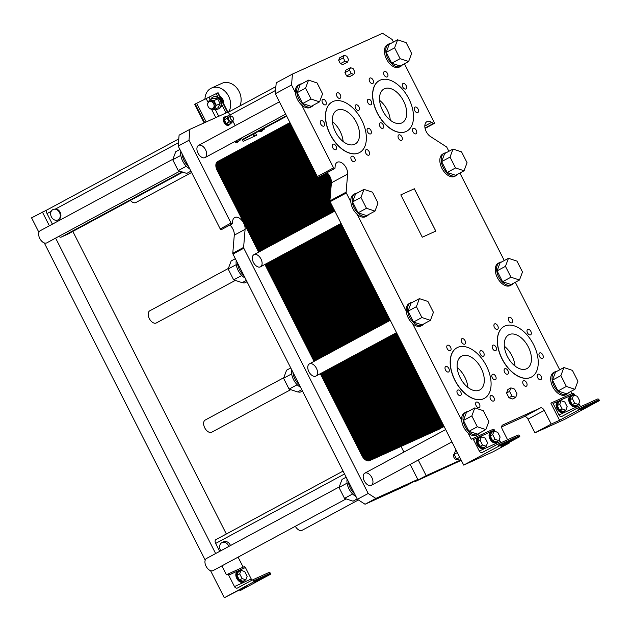 <?xml version="1.0" encoding="UTF-8"?>
<svg xmlns="http://www.w3.org/2000/svg" width="631" height="631" viewBox="0 0 631 631"><rect width="100%" height="100%" fill="white"/><g stroke="black" fill="none" stroke-linecap="round" stroke-linejoin="round"><path stroke-width="0.95" d="M219.691 551.36L215.668 543.425A3.376 2.019 -118.3 0 1 215.912 539.615A3.376 2.019 -118.3 0 1 215.983 539.584L343.075 471.089L215.912 539.615M223.508 541.903A5.758 4.606 65.6 0 1 223.737 541.784A5.758 4.606 65.6 0 1 230.473 545.547M53.091 209.492L55.733 208.9A5.758 4.606 65.6 0 1 60.702 213.743A5.758 4.606 65.6 0 1 58.47 219.698L57.839 219.982A5.758 4.606 -114.4 0 0 59.661 212.836A5.758 4.606 -114.4 0 0 53.091 209.492A5.758 4.606 -114.4 0 0 52.862 209.61A5.758 4.606 -114.4 0 0 51.245 211.259A5.758 4.606 -114.4 0 0 52.073 217.987A5.758 4.606 -114.4 0 0 57.839 219.982M52.405 224.155L47.041 213.586A3.376 2.019 -118.3 0 1 47.286 209.776A3.376 2.019 -118.3 0 1 47.357 209.737L178.786 138.915L47.286 209.776M291.538 84.996L275.305 93.743L276.204 82.827L292.437 74.079L291.538 84.996L295.395 92.607A12.659 7.58 -118.3 0 1 298.313 85.09L299.67 84.365A12.659 7.58 61.7 0 0 296.751 91.881A12.659 7.58 61.7 0 0 302.462 103.776A12.659 7.58 61.7 0 0 311.682 106.655A12.659 7.58 61.7 0 0 313.284 105.235M393.436 42.048L392.119 39.453L382.544 33.277L292.437 74.079M38.933 232.382L31.55 217.829L47.317 209.76M242.462 282.522A6.909 4.133 61.7 0 0 245.42 282.617L247.021 281.749M179.874 171.151L46.828 242.848A6.909 4.133 -118.3 0 1 39.911 238.731A6.909 4.133 -118.3 0 1 40.281 230.694L172.926 159.201M228.351 268.451L149.807 310.783A6.909 4.133 61.7 0 0 149.444 318.821A6.909 4.133 61.7 0 0 156.354 322.946L235.3 280.401M297.887 391.772A6.909 4.133 61.7 0 0 300.845 391.867L302.446 390.999M358.408 499.957L302.17 530.269A6.909 4.133 -118.3 0 1 295.324 526.293M346.151 498.9L213.104 570.598A6.909 4.133 -118.3 0 1 206.195 566.48A6.909 4.133 -118.3 0 1 206.558 558.443L339.21 486.951M361.689 120.079A28.774 17.226 61.7 0 0 332.316 101.867A28.774 17.226 61.7 0 0 330.802 135.365A28.774 17.226 61.7 0 0 359.623 152.521A28.774 17.226 61.7 0 0 361.689 120.079M359.552 152.56A28.774 17.226 -118.3 0 1 359.489 152.599A28.774 17.226 -118.3 0 1 330.668 135.444A28.774 17.226 -118.3 0 1 332.182 101.938A28.774 17.226 -118.3 0 1 332.253 101.906M356.444 122.453A19.182 11.484 -118.3 0 1 355.072 144.081A19.182 11.484 -118.3 0 1 335.858 132.644A19.182 11.484 -118.3 0 1 336.867 110.307A19.182 11.484 -118.3 0 1 356.444 122.453M533.566 344.581A28.774 17.226 61.7 0 0 504.201 326.369A28.774 17.226 61.7 0 0 502.686 359.875A28.774 17.226 61.7 0 0 531.499 377.03A28.774 17.226 61.7 0 0 533.566 344.581M531.428 377.07A28.774 17.226 -118.3 0 1 531.365 377.101A28.774 17.226 -118.3 0 1 502.552 359.946A28.774 17.226 -118.3 0 1 504.066 326.448A28.774 17.226 -118.3 0 1 504.13 326.408M528.328 346.955A19.182 11.484 -118.3 0 1 526.948 368.583A19.182 11.484 -118.3 0 1 507.742 357.146A19.182 11.484 -118.3 0 1 508.752 334.816A19.182 11.484 -118.3 0 1 528.328 346.955M408.833 98.728A28.774 17.226 61.7 0 0 379.468 80.516A28.774 17.226 61.7 0 0 377.953 114.014A28.774 17.226 61.7 0 0 406.766 131.177A28.774 17.226 61.7 0 0 408.833 98.728M406.703 131.209A28.774 17.226 -118.3 0 1 406.632 131.248A28.774 17.226 -118.3 0 1 377.819 114.093A28.774 17.226 -118.3 0 1 379.334 80.587A28.774 17.226 -118.3 0 1 379.405 80.555M403.595 101.102A19.182 11.484 -118.3 0 1 402.215 122.729A19.182 11.484 -118.3 0 1 383.009 111.293A19.182 11.484 -118.3 0 1 384.019 88.955A19.182 11.484 -118.3 0 1 403.595 101.102M486.414 365.933A28.774 17.226 61.7 0 0 457.049 347.72A28.774 17.226 61.7 0 0 455.535 381.227A28.774 17.226 61.7 0 0 484.348 398.382A28.774 17.226 61.7 0 0 486.414 365.933M484.285 398.413A28.774 17.226 -118.3 0 1 484.214 398.453A28.774 17.226 -118.3 0 1 455.401 381.298A28.774 17.226 -118.3 0 1 456.915 347.791A28.774 17.226 -118.3 0 1 456.978 347.76M481.177 368.307A19.182 11.484 -118.3 0 1 479.797 389.934A19.182 11.484 -118.3 0 1 460.591 378.497A19.182 11.484 -118.3 0 1 461.6 356.168A19.182 11.484 -118.3 0 1 481.177 368.307M327.032 172.705A8.826 5.285 -118.3 0 1 331.393 182.832L329.895 200.91A1.152 0.686 61.7 0 0 330.084 201.723L463.698 465.094L493.04 451.812L509.264 443.065L508.98 442.497M507.584 439.752L502.331 429.388A3.833 2.295 -118.3 0 1 502.607 425.057A3.833 2.295 -118.3 0 1 502.686 425.018L540.404 407.934A3.833 2.295 -118.3 0 1 544.237 410.402L551.178 424.087L534.946 432.827L564.288 419.544L599.45 400.59L599.016 399.738L578.059 409.227L578.493 410.087L559.563 420.285L551.178 424.087M501.708 426.856L524.18 416.681A3.833 2.295 -118.3 0 1 528.005 419.15L534.946 432.827M509.264 443.065L500.888 446.858L519.818 436.652L519.384 435.8A1.341 1.073 -114.4 0 0 517.83 435.114L496.983 444.555M463.698 465.094L498.869 446.141L519.818 436.652M506.63 443.025L501.669 445.439L506.63 443.025M448.862 151.298L446.898 147.425A1.152 0.686 61.7 0 0 446.346 146.786L430.492 136.556A8.826 5.285 -118.3 0 1 425.136 128.629A8.826 5.285 -118.3 0 1 426.895 121.688A8.826 5.285 -118.3 0 1 431.667 122.351L433.434 123.487A1.152 0.686 61.7 0 0 434.057 123.573A1.152 0.686 61.7 0 0 434.144 122.28L404.455 63.77M504.287 260.556L459.881 173.02M559.713 369.805L515.306 282.27M571.812 393.649L570.732 391.52M551.668 402.775L572.514 393.334A1.341 1.073 65.6 0 1 574.068 394.02L574.786 395.424M578.848 403.446L579.881 405.481A2.682 2.145 -114.4 0 0 580.812 406.593M576.616 408.494L597.462 399.052A1.341 1.073 65.6 0 1 599.016 399.738M275.305 93.743L317.322 176.57A1.152 0.686 61.7 0 0 318.497 177.303L334.73 168.556A1.152 0.686 61.7 0 0 334.998 168.067L335.164 166.048A8.826 5.285 -118.3 0 1 337.206 162.301A8.826 5.285 -118.3 0 1 344.203 164.912A8.826 5.285 -118.3 0 1 347.618 174.085L346.127 192.163A1.152 0.686 61.7 0 0 346.316 192.976L350.82 201.857A12.659 7.58 -118.3 0 1 353.739 194.34L355.095 193.614A12.659 7.58 61.7 0 0 352.177 201.131A12.659 7.58 61.7 0 0 357.887 213.026A12.659 7.58 61.7 0 0 367.108 215.905A12.659 7.58 61.7 0 0 368.709 214.485M311.682 106.655L310.326 107.38A12.659 7.58 -118.3 0 1 301.721 105.085L333.554 167.83A1.152 0.686 61.7 0 0 334.73 168.556M498.869 446.141L498.435 445.289A1.341 1.073 -114.4 0 0 496.881 444.603L482.407 452.403A2.682 2.145 65.6 0 1 482.297 452.451A2.682 2.145 65.6 0 1 479.3 451.023L473.487 439.57A1.341 1.073 -114.4 0 0 471.933 438.884L471.254 439.247L468.005 432.834A12.659 7.58 -118.3 0 1 461.671 420.356A12.659 7.58 -118.3 0 1 464.597 412.84L465.946 412.114A12.659 7.58 61.7 0 0 463.028 419.631A12.659 7.58 61.7 0 0 468.738 431.525A12.659 7.58 61.7 0 0 477.959 434.404A12.659 7.58 61.7 0 0 479.56 432.984M412.587 302.304A12.659 7.58 61.7 0 0 410.521 302.864A12.659 7.58 61.7 0 0 407.602 310.381A12.659 7.58 61.7 0 0 413.313 322.275A12.659 7.58 61.7 0 0 422.533 325.154L421.177 325.88A12.659 7.58 -118.3 0 1 412.579 323.585L461.671 420.356M367.108 215.905L365.751 216.63A12.659 7.58 -118.3 0 1 357.154 214.335L406.246 311.107A12.659 7.58 -118.3 0 1 409.164 303.59L410.521 302.864M511.591 284.826L510.242 285.551A12.659 7.58 -118.3 0 1 497.559 278.003A12.659 7.58 -118.3 0 1 498.23 263.261L499.578 262.535A12.659 7.58 61.7 0 0 498.916 277.277A12.659 7.58 61.7 0 0 511.591 284.826A12.659 7.58 61.7 0 0 513.192 283.406M456.166 175.576L454.817 176.301A12.659 7.58 -118.3 0 1 442.134 168.753A12.659 7.58 -118.3 0 1 442.804 154.011L444.153 153.286A12.659 7.58 61.7 0 0 443.49 168.027A12.659 7.58 61.7 0 0 456.166 175.576A12.659 7.58 61.7 0 0 457.767 174.156M400.74 66.326L399.391 67.052A12.659 7.58 -118.3 0 1 386.708 59.503A12.659 7.58 -118.3 0 1 387.379 44.762L388.728 44.036A12.659 7.58 61.7 0 0 388.065 58.778A12.659 7.58 61.7 0 0 400.74 66.326A12.659 7.58 61.7 0 0 402.341 64.906M477.959 434.404L476.602 435.13A12.659 7.58 -118.3 0 1 468.005 432.834M559.563 420.285L550.887 403.193L551.565 402.823A1.341 1.073 65.6 0 1 553.119 403.517L558.924 414.969A2.682 2.145 -114.4 0 0 561.929 416.397A2.682 2.145 -114.4 0 0 562.032 416.342L576.505 408.541A1.341 1.073 65.6 0 1 578.059 409.227M567.017 394.075L565.668 394.801A12.659 7.58 -118.3 0 1 552.985 387.253A12.659 7.58 -118.3 0 1 553.655 372.511L555.004 371.785A12.659 7.58 61.7 0 0 554.341 386.527A12.659 7.58 61.7 0 0 567.017 394.075A12.659 7.58 61.7 0 0 568.618 392.656M422.289 237.209L400.819 194.876L414.33 188.764L435.808 231.096L422.289 237.209M336.063 146.179A3.068 1.838 -118.3 0 1 335.842 149.634A3.068 1.838 -118.3 0 1 332.766 147.804A3.068 1.838 -118.3 0 1 332.931 144.231A3.068 1.838 -118.3 0 1 336.063 146.179M369.151 151.677A3.068 1.838 -118.3 0 1 368.93 155.131A3.068 1.838 -118.3 0 1 365.862 153.301A3.068 1.838 -118.3 0 1 366.019 149.728A3.068 1.838 -118.3 0 1 369.151 151.677M358.96 106.844A3.068 1.838 -118.3 0 1 358.739 110.307A3.068 1.838 -118.3 0 1 355.663 108.469A3.068 1.838 -118.3 0 1 355.829 104.896A3.068 1.838 -118.3 0 1 358.96 106.844M325.872 101.346A3.068 1.838 -118.3 0 1 325.651 104.809A3.068 1.838 -118.3 0 1 322.575 102.979A3.068 1.838 -118.3 0 1 322.733 99.406A3.068 1.838 -118.3 0 1 325.872 101.346M530.837 331.346A3.068 1.838 -118.3 0 1 530.616 334.809A3.068 1.838 -118.3 0 1 527.548 332.979A3.068 1.838 -118.3 0 1 527.705 329.406A3.068 1.838 -118.3 0 1 530.837 331.346M541.035 376.179A3.068 1.838 -118.3 0 1 540.814 379.641A3.068 1.838 -118.3 0 1 537.738 377.811A3.068 1.838 -118.3 0 1 537.896 374.238A3.068 1.838 -118.3 0 1 541.035 376.179M507.939 370.681A3.068 1.838 -118.3 0 1 507.718 374.144A3.068 1.838 -118.3 0 1 504.65 372.314A3.068 1.838 -118.3 0 1 504.808 368.741A3.068 1.838 -118.3 0 1 507.939 370.681M512.183 319.318A3.068 1.838 -118.3 0 1 511.962 322.772A3.068 1.838 -118.3 0 1 508.886 320.942A3.068 1.838 -118.3 0 1 509.051 317.369A3.068 1.838 -118.3 0 1 512.183 319.318M483.693 352.697A3.068 1.838 -118.3 0 1 483.472 356.16A3.068 1.838 -118.3 0 1 480.396 354.33A3.068 1.838 -118.3 0 1 480.554 350.757A3.068 1.838 -118.3 0 1 483.693 352.697M493.884 397.53A3.068 1.838 -118.3 0 1 493.663 400.993A3.068 1.838 -118.3 0 1 490.587 399.163A3.068 1.838 -118.3 0 1 490.752 395.59A3.068 1.838 -118.3 0 1 493.884 397.53M460.788 392.032A3.068 1.838 -118.3 0 1 460.575 395.495A3.068 1.838 -118.3 0 1 457.499 393.665A3.068 1.838 -118.3 0 1 457.656 390.092A3.068 1.838 -118.3 0 1 460.788 392.032M465.031 340.661A3.068 1.838 -118.3 0 1 464.81 344.124A3.068 1.838 -118.3 0 1 461.742 342.294A3.068 1.838 -118.3 0 1 461.9 338.721A3.068 1.838 -118.3 0 1 465.031 340.661M406.112 85.493A3.068 1.838 -118.3 0 1 405.891 88.955A3.068 1.838 -118.3 0 1 402.815 87.125A3.068 1.838 -118.3 0 1 402.98 83.552A3.068 1.838 -118.3 0 1 406.112 85.493M416.302 130.325A3.068 1.838 -118.3 0 1 416.081 133.78A3.068 1.838 -118.3 0 1 413.005 131.95A3.068 1.838 -118.3 0 1 413.171 128.377A3.068 1.838 -118.3 0 1 416.302 130.325M383.214 124.828A3.068 1.838 -118.3 0 1 382.993 128.29A3.068 1.838 -118.3 0 1 379.917 126.46A3.068 1.838 -118.3 0 1 380.075 122.879A3.068 1.838 -118.3 0 1 383.214 124.828M387.45 73.456A3.068 1.838 -118.3 0 1 387.229 76.919A3.068 1.838 -118.3 0 1 384.161 75.089A3.068 1.838 -118.3 0 1 384.318 71.516A3.068 1.838 -118.3 0 1 387.45 73.456M373.016 79.995A3.068 1.838 -118.3 0 1 372.795 83.458A3.068 1.838 -118.3 0 1 369.727 81.628A3.068 1.838 -118.3 0 1 369.884 78.055A3.068 1.838 -118.3 0 1 373.016 79.995M371.265 101.275A3.068 1.838 -118.3 0 1 371.044 104.73A3.068 1.838 -118.3 0 1 367.968 102.9A3.068 1.838 -118.3 0 1 368.125 99.327A3.068 1.838 -118.3 0 1 371.265 101.275M401.868 136.856A3.068 1.838 -118.3 0 1 401.647 140.319A3.068 1.838 -118.3 0 1 398.571 138.489A3.068 1.838 -118.3 0 1 398.737 134.916A3.068 1.838 -118.3 0 1 401.868 136.856M418.061 109.045A3.068 1.838 -118.3 0 1 417.84 112.507A3.068 1.838 -118.3 0 1 414.764 110.677A3.068 1.838 -118.3 0 1 414.93 107.104A3.068 1.838 -118.3 0 1 418.061 109.045M450.597 347.2A3.068 1.838 -118.3 0 1 450.376 350.662A3.068 1.838 -118.3 0 1 447.308 348.833A3.068 1.838 -118.3 0 1 447.466 345.26A3.068 1.838 -118.3 0 1 450.597 347.2M448.838 368.48A3.068 1.838 -118.3 0 1 448.625 371.935A3.068 1.838 -118.3 0 1 445.549 370.105A3.068 1.838 -118.3 0 1 445.707 366.532A3.068 1.838 -118.3 0 1 448.838 368.48M479.45 404.069A3.068 1.838 -118.3 0 1 479.229 407.523A3.068 1.838 -118.3 0 1 476.153 405.694A3.068 1.838 -118.3 0 1 476.318 402.121A3.068 1.838 -118.3 0 1 479.45 404.069M495.643 376.25A3.068 1.838 -118.3 0 1 495.422 379.712A3.068 1.838 -118.3 0 1 492.346 377.882A3.068 1.838 -118.3 0 1 492.503 374.309A3.068 1.838 -118.3 0 1 495.643 376.25M497.749 325.848A3.068 1.838 -118.3 0 1 497.528 329.311A3.068 1.838 -118.3 0 1 494.452 327.481A3.068 1.838 -118.3 0 1 494.617 323.908A3.068 1.838 -118.3 0 1 497.749 325.848M495.99 347.129A3.068 1.838 -118.3 0 1 495.769 350.591A3.068 1.838 -118.3 0 1 492.701 348.762A3.068 1.838 -118.3 0 1 492.858 345.189A3.068 1.838 -118.3 0 1 495.99 347.129M526.593 382.717A3.068 1.838 -118.3 0 1 526.38 386.172A3.068 1.838 -118.3 0 1 523.304 384.342A3.068 1.838 -118.3 0 1 523.462 380.769A3.068 1.838 -118.3 0 1 526.593 382.717M542.786 354.898A3.068 1.838 -118.3 0 1 542.565 358.361A3.068 1.838 -118.3 0 1 539.497 356.531A3.068 1.838 -118.3 0 1 539.655 352.958A3.068 1.838 -118.3 0 1 542.786 354.898M324.113 122.619A3.068 1.838 -118.3 0 1 323.892 126.082A3.068 1.838 -118.3 0 1 320.816 124.252A3.068 1.838 -118.3 0 1 320.982 120.679A3.068 1.838 -118.3 0 1 324.113 122.619M340.306 94.808A3.068 1.838 -118.3 0 1 340.085 98.27A3.068 1.838 -118.3 0 1 337.009 96.44A3.068 1.838 -118.3 0 1 337.175 92.867A3.068 1.838 -118.3 0 1 340.306 94.808M370.91 130.396A3.068 1.838 -118.3 0 1 370.689 133.859A3.068 1.838 -118.3 0 1 367.613 132.029A3.068 1.838 -118.3 0 1 367.778 128.456A3.068 1.838 -118.3 0 1 370.91 130.396M354.717 158.207A3.068 1.838 -118.3 0 1 354.496 161.67A3.068 1.838 -118.3 0 1 351.428 159.84A3.068 1.838 -118.3 0 1 351.585 156.267A3.068 1.838 -118.3 0 1 354.717 158.207M515.708 397.356L512.68 398.989L508.957 397.759L506.559 393.018L507.868 389.508L510.897 387.876L509.588 391.386L511.986 396.126L515.708 397.356L517.018 393.847L514.612 389.106L510.897 387.876M347.61 62.075L343.012 64.551L340.377 63.684L338.673 60.324L339.604 57.839L344.203 55.362L343.272 57.847L344.976 61.207L347.61 62.075L348.541 59.59L346.837 56.238L344.203 55.362M353.849 74.387L349.251 76.864L346.624 75.996L344.92 72.636L345.851 70.151L350.45 67.675L349.519 70.159L351.222 73.511L353.849 74.387L354.78 71.902L353.076 68.542L350.45 67.675M501.18 442.647A2.682 2.145 65.6 0 1 500.249 441.534L499.224 439.499M495.154 431.486L494.444 430.082A1.341 1.073 -114.4 0 0 492.89 429.395L472.043 438.837M484.08 447.947L483.267 448.381A5.758 3.447 -118.3 0 1 477.509 444.95A5.758 3.447 -118.3 0 1 477.809 438.253L478.621 437.811A5.758 3.447 61.7 0 0 478.322 444.516A5.758 3.447 61.7 0 0 484.08 447.947A5.758 3.447 61.7 0 0 485.042 446.922M496.652 442.252L495.84 442.686A5.758 3.447 -118.3 0 1 490.082 439.255A5.758 3.447 -118.3 0 1 490.382 432.558L491.194 432.117A5.758 3.447 61.7 0 0 490.894 438.821A5.758 3.447 61.7 0 0 496.652 442.252A5.758 3.447 61.7 0 0 497.614 441.235M578.493 410.087L599.45 400.59M586.262 406.963L581.293 409.377L586.262 406.963M563.712 411.885L562.899 412.319A5.758 3.447 -118.3 0 1 557.134 408.888A5.758 3.447 -118.3 0 1 557.441 402.192L558.254 401.758A5.758 3.447 61.7 0 0 557.946 408.454A5.758 3.447 61.7 0 0 563.712 411.885A5.758 3.447 61.7 0 0 564.666 410.868M576.284 406.19L575.472 406.632A5.758 3.447 -118.3 0 1 569.706 403.201A5.758 3.447 -118.3 0 1 570.014 396.497L570.826 396.063A5.758 3.447 61.7 0 0 570.519 402.759A5.758 3.447 61.7 0 0 576.284 406.19A5.758 3.447 61.7 0 0 577.239 405.173M343.13 141.518A19.182 11.484 61.7 0 0 340.085 131.272A19.182 11.484 61.7 0 0 332.442 121.688M467.863 387.379A19.182 11.484 61.7 0 0 464.81 377.125A19.182 11.484 61.7 0 0 457.175 367.542M390.281 120.174A19.182 11.484 61.7 0 0 387.229 109.92A19.182 11.484 61.7 0 0 379.594 100.337M515.006 366.027A19.182 11.484 61.7 0 0 511.962 355.774A19.182 11.484 61.7 0 0 504.319 346.198M344.92 72.636L349.519 70.159M346.624 75.996L351.222 73.511M340.377 63.684L344.976 61.207M338.673 60.324L343.272 57.847M506.559 393.018L509.588 391.386M508.957 397.759L511.986 396.126M572.199 395.818A5.758 3.447 61.7 0 0 570.826 396.063M578.446 404.526L575.961 405.867L572.238 404.637L569.84 399.896L571.15 396.386L573.642 395.045L572.325 398.555L574.731 403.296L578.446 404.526L579.763 401.016L577.357 396.276L573.642 395.045M559.626 401.513A5.758 3.447 61.7 0 0 558.254 401.758M565.873 410.213L563.388 411.554L559.665 410.331L557.268 405.591L558.577 402.081L561.069 400.74L559.752 404.25L562.158 408.983L565.873 410.213L567.182 406.711L564.784 401.971L561.069 400.74M492.574 431.88A5.758 3.447 61.7 0 0 491.194 432.117M498.813 440.58L496.329 441.921L492.614 440.69L490.208 435.958L491.517 432.448L494.01 431.107L492.693 434.617L495.098 439.35L498.813 440.58L500.131 437.078L497.725 432.338L494.01 431.107M480.002 437.575A5.758 3.447 61.7 0 0 478.621 437.811M486.241 446.275L483.756 447.616L480.041 446.385L477.635 441.645L478.945 438.143L481.437 436.802L480.12 440.304L482.526 445.044L486.241 446.275L487.558 442.765L485.152 438.032L481.437 436.802M457.349 459.297L457.112 459.431A3.068 1.838 -118.3 0 1 454.036 457.601A3.068 1.838 -118.3 0 1 454.194 454.028L454.273 453.981M569.84 399.896L572.325 398.555M572.238 404.637L574.731 403.296M557.268 405.591L559.752 404.25M559.665 410.331L562.158 408.983M490.208 435.958L492.693 434.617M492.614 440.69L495.098 439.35M477.635 441.645L480.12 440.304M480.041 446.385L482.526 445.044M456.237 450.384L455.464 450.794L454.154 454.304L456.56 459.037L460.275 460.267L461.04 459.857M457.349 452.577L454.154 454.304M459.754 457.317L456.56 459.037M422.533 325.154A12.659 7.58 61.7 0 0 424.135 323.735M430.421 320.351L422.036 324.87L413.518 322.047L408.012 311.186L411.018 303.148L419.402 298.629L416.397 306.674L421.902 317.527L430.421 320.351L433.426 312.306L427.921 301.452L419.402 298.629M412.579 323.585A12.659 7.58 -118.3 0 1 406.246 311.107M557.07 371.225A12.659 7.58 61.7 0 0 555.004 371.785M574.904 389.272L566.52 393.791L558.001 390.968L552.496 380.114L555.501 372.069L563.885 367.55L560.88 375.595L566.386 386.448L574.904 389.272L577.917 381.234L572.404 370.373L563.885 367.55M446.22 152.726A12.659 7.58 61.7 0 0 444.153 153.286M464.053 170.772L455.669 175.292L447.15 172.468L441.645 161.607L444.65 153.57L453.034 149.05L450.029 157.087L455.535 167.949L464.053 170.772L467.066 162.727L461.553 151.874L453.034 149.05M390.794 43.476A12.659 7.58 61.7 0 0 388.728 44.036M408.628 61.515L400.243 66.034L391.725 63.218L386.219 52.357L389.224 44.32L397.609 39.8L394.604 47.838L400.109 58.699L408.628 61.515L411.641 53.477L406.127 42.624L397.609 39.8M301.736 83.805A12.659 7.58 61.7 0 0 299.67 84.365M319.57 101.843L311.186 106.363L302.667 103.547L297.162 92.686L300.167 84.649L308.551 80.129L305.546 88.166L311.051 99.028L319.57 101.843L322.575 93.806L317.07 82.953L308.551 80.129M301.721 105.085A12.659 7.58 -118.3 0 1 295.395 92.607M357.162 193.054A12.659 7.58 61.7 0 0 355.095 193.614M374.995 211.101L366.611 215.613L358.092 212.797L352.587 201.936L355.592 193.898L363.977 189.379L360.971 197.416L366.477 208.277L374.995 211.101L378.001 203.056L372.495 192.203L363.977 189.379M357.154 214.335A12.659 7.58 -118.3 0 1 350.82 201.857M468.013 411.554A12.659 7.58 61.7 0 0 465.946 412.114M485.846 429.601L477.462 434.12L468.943 431.296L463.438 420.443L466.443 412.398L474.827 407.878L471.822 415.924L477.328 426.777L485.846 429.601L488.851 421.563L483.346 410.702L474.827 407.878M501.645 261.975A12.659 7.58 61.7 0 0 499.578 262.535M519.479 280.022L511.094 284.542L502.576 281.718L497.07 270.857L500.075 262.819L508.46 258.3L505.455 266.345L510.96 277.198L519.479 280.022L522.492 271.977L516.978 261.124L508.46 258.3M408.012 311.186L416.397 306.674M413.518 322.047L421.902 317.527M552.496 380.114L560.88 375.595M558.001 390.968L566.386 386.448M441.645 161.607L450.029 157.087M447.15 172.468L455.535 167.949M386.219 52.357L394.604 47.838M391.725 63.218L400.109 58.699M297.162 92.686L305.546 88.166M302.667 103.547L311.051 99.028M352.587 201.936L360.971 197.416M358.092 212.797L366.477 208.277M463.438 420.443L471.822 415.924M468.943 431.296L477.328 426.777M497.07 270.857L505.455 266.345M502.576 281.718L510.96 277.198M400.819 194.884L414.307 188.772L435.784 231.104M191.595 172.5L135.886 202.519A6.909 4.133 -118.3 0 1 130.372 200.429M283.784 377.701L205.233 420.033A6.909 4.133 61.7 0 0 204.87 428.078A6.909 4.133 61.7 0 0 211.779 432.196L290.725 389.65M68.172 233.943A3.376 2.019 -118.3 0 1 68.101 233.983A3.376 2.019 -118.3 0 1 68.022 234.022L61.239 237.098A3.376 2.019 -118.3 0 1 58.904 236.341M228.848 546.43A5.758 4.606 -114.4 0 0 222.057 542.55A5.758 4.606 -114.4 0 0 221.828 542.66A5.758 4.606 -114.4 0 0 220.826 550.753M227.215 574.384L243.866 566.843A1.341 1.073 65.6 0 1 245.427 567.529L251.233 578.982A2.682 2.145 -114.4 0 0 252.163 580.094L268.814 572.554A1.341 1.073 65.6 0 1 270.368 573.248L270.802 574.1L241.05 590.135L247.336 586.53L236.964 591.192L224.817 597.486L254.041 581.687L253.607 580.835A1.341 1.073 -114.4 0 0 252.053 580.149L237.579 587.95A2.682 2.145 65.6 0 1 237.469 587.997A2.682 2.145 65.6 0 1 234.472 586.578L228.659 575.117A1.341 1.073 -114.4 0 0 227.105 574.431L226.426 574.802L221.899 565.865M243.172 567.159L238.084 557.141M226.348 533.992L72.841 231.427M243.448 581.593L242.635 582.034A5.758 3.447 -118.3 0 1 236.87 578.603A5.758 3.447 -118.3 0 1 237.177 571.899L237.982 571.465A5.758 3.447 61.7 0 0 237.682 578.162A5.758 3.447 61.7 0 0 243.448 581.593A5.758 3.447 61.7 0 0 244.402 580.575M270.802 574.1L254.041 581.687M259.436 579.668L254.474 582.082L259.436 579.668M215.644 553.545L55.615 238.108M49.368 225.788L42.372 212M224.281 597.723L210.557 570.676M205.209 560.131L44.28 242.919M239.362 571.221A5.758 3.447 61.7 0 0 237.982 571.465M245.822 579.81L243.116 581.269L239.401 580.039L236.996 575.298L238.313 571.789L241.018 570.329L239.701 573.839L242.107 578.58L245.822 579.81L247.139 576.3L244.733 571.56L241.018 570.329M236.996 575.298L239.701 573.839M239.401 580.039L242.107 578.58M330.967 187.92L324.066 174.306L330.967 187.92M316.423 368.283A6.909 4.133 -118.3 0 1 315.926 376.068A6.909 4.133 -118.3 0 1 309.016 371.951A6.909 4.133 -118.3 0 1 309.379 363.906A6.909 4.133 -118.3 0 1 316.423 368.283M205.572 149.776A6.909 4.133 -118.3 0 1 205.075 157.569A6.909 4.133 -118.3 0 1 198.158 153.451A6.909 4.133 -118.3 0 1 198.52 145.406A6.909 4.133 -118.3 0 1 205.572 149.776M260.997 259.033A6.909 4.133 -118.3 0 1 260.5 266.818A6.909 4.133 -118.3 0 1 253.583 262.701A6.909 4.133 -118.3 0 1 253.954 254.656A6.909 4.133 -118.3 0 1 260.997 259.033M371.848 477.533A6.909 4.133 -118.3 0 1 371.351 485.318A6.909 4.133 -118.3 0 1 364.442 481.201A6.909 4.133 -118.3 0 1 364.805 473.163A6.909 4.133 -118.3 0 1 371.848 477.533M180.821 151.266A12.659 7.58 61.7 0 0 180.703 154.421A12.659 7.58 61.7 0 0 189.71 168.777M232.208 223.808L221.386 229.637A1.152 0.686 61.7 0 1 220.211 228.911L188.385 166.166A12.659 7.58 -118.3 0 1 182.051 153.688L178.194 146.076L189.008 140.248L231.033 223.074A1.152 0.686 61.7 0 0 232.208 223.808A1.152 0.686 61.7 0 0 232.476 223.319L232.642 221.3A8.826 5.285 -118.3 0 1 234.685 217.553A8.826 5.285 -118.3 0 1 241.681 220.164A8.826 5.285 -118.3 0 1 245.096 229.337L243.605 247.415A1.152 0.686 61.7 0 0 243.787 248.22L368.212 493.474L375.871 498.411L417.785 479.434L410.158 464.408M179.906 149.46L175.733 151.708L172.728 159.746L178.234 170.607L186.752 173.422L190.925 171.175M180.813 155.384L172.728 159.746M186.334 166.237L178.234 170.607M188.385 166.166L182.051 153.688M368.212 493.474L357.391 499.302L365.057 504.248L375.871 498.411M357.391 499.302L232.973 254.056L243.787 248.22M229.921 225.038A8.826 5.285 -118.3 0 1 234.282 235.166L232.784 253.244A1.152 0.686 61.7 0 0 232.973 254.056M230.512 116.396L228.264 111.963L189.915 129.331L179.094 135.16L178.194 146.076M189.915 129.331L189.008 140.248M255.437 133.023L256.588 135.294L243.18 141.368L241.452 137.96M235.205 125.64L232.681 120.679M227.909 112.121L218.066 92.725L194.679 104.249L204.129 122.887M212.955 97.087L213.649 96.772A6.523 5.222 65.6 0 1 217.955 97.071A6.523 5.222 65.6 0 1 221.749 104.565A6.523 5.222 65.6 0 1 219.028 108.658L218.334 108.966A6.523 5.222 -114.4 0 0 220.243 100.55A6.523 5.222 -114.4 0 0 212.955 97.087A6.523 5.222 -114.4 0 0 210.691 99.446M223.327 103.082A7.099 5.679 -114.4 0 0 220.101 96.732M219.73 96.007A7.099 5.679 65.6 0 1 223.745 102.892A7.099 5.679 65.6 0 1 223.721 103.863M215.068 109.116A6.523 5.222 -114.4 0 0 218.334 108.966M209.468 99.998L213.239 98.286L217.687 98.909L220.093 103.65L218.05 107.767L214.28 109.471L216.323 105.353L213.917 100.613L209.468 99.998L207.425 104.115L207.678 104.604M213.594 103.721A3.833 3.068 -114.4 0 0 209.303 101.686A3.833 3.068 -114.4 0 0 208.088 106.45A3.833 3.068 -114.4 0 0 212.473 108.674A3.833 3.068 -114.4 0 0 213.594 103.721M212.473 108.674L213.452 108.232A3.833 3.068 -114.4 0 0 214.579 103.279A3.833 3.068 -114.4 0 0 210.289 101.244L209.303 101.686M209.508 108.224L209.831 108.855L214.28 109.471M217.687 98.909L213.917 100.613M220.093 103.65L216.323 105.353M236.246 260.516A12.659 7.58 61.7 0 0 236.128 263.671A12.659 7.58 61.7 0 0 245.136 278.026M243.811 275.416A12.659 7.58 -118.3 0 1 237.477 262.938M235.331 258.71L231.159 260.958L228.154 268.995L233.659 279.856L242.178 282.672L246.35 280.424M236.239 264.641L228.154 268.995M241.76 275.487L233.659 279.856M347.097 479.016A12.659 7.58 61.7 0 0 346.979 482.171A12.659 7.58 61.7 0 0 355.987 496.526M354.661 493.915A12.659 7.58 -118.3 0 1 348.328 481.445M346.182 477.21L342.01 479.457L339.005 487.495L344.51 498.356L353.029 501.18L357.201 498.924M347.089 483.141L339.005 487.495M352.611 493.986L344.51 498.356M290.757 367.96L286.584 370.208L283.579 378.245L289.085 389.106L297.603 391.922L301.776 389.674M299.236 384.665A12.659 7.58 -118.3 0 1 292.902 372.187M297.185 384.736L289.085 389.106M291.664 373.891L283.579 378.245M291.672 369.766A12.659 7.58 61.7 0 0 297.879 385.399A12.659 7.58 61.7 0 0 300.561 387.276M238.952 140.76A4.606 2.753 -118.3 0 1 238.029 141.959A4.606 2.753 -118.3 0 1 235.166 141.352M238.029 141.959L237.351 142.322A4.606 2.753 -118.3 0 1 234.495 141.715M241.247 138.079L240.569 139.885L237.642 141.462L235.986 140.91M240.569 139.885L238.904 139.333M230.276 123.66A4.606 2.753 -118.3 0 1 229.353 124.859A4.606 2.753 -118.3 0 1 224.739 122.114A4.606 2.753 -118.3 0 1 224.983 116.759A4.606 2.753 -118.3 0 1 226.497 116.648M229.353 124.859L228.674 125.23A4.606 2.753 -118.3 0 1 224.068 122.485A4.606 2.753 -118.3 0 1 224.305 117.121L224.983 116.759M232.792 120.395L231.892 122.785L228.974 124.362L226.182 123.439L224.384 119.89L225.37 117.256L228.288 115.678L230.481 116.412M224.384 119.89L227.302 118.312L228.288 115.678M231.892 122.785L229.108 121.862L227.302 118.312M226.182 123.439L229.108 121.862M232.997 120.284L231.183 121.262A2.303 1.38 -118.3 0 1 228.879 119.89A2.303 1.38 -118.3 0 1 228.998 117.208L230.812 116.23A2.303 1.38 -118.3 0 1 233.162 117.689A2.303 1.38 -118.3 0 1 232.997 120.284A2.303 1.38 -118.3 0 1 230.686 118.912A2.303 1.38 -118.3 0 1 230.812 116.23M263.419 128.724L264.452 129.071L264.878 127.935M260.493 130.301L261.534 130.641L264.452 129.071M259.491 130.838A4.606 2.753 61.7 0 0 261.912 131.138A4.606 2.753 61.7 0 0 262.835 129.939M261.912 131.138L261.242 131.508A4.606 2.753 -118.3 0 1 258.82 131.201M254.143 136.406L253.078 134.3M415.056 480.909L415.348 481.469L461.277 460.322M365.057 504.248L406.963 485.271L417.785 479.434M415.348 481.469L426.17 475.64L460.18 460.236M403.911 452.088L401.04 446.44M418.25 460.046L426.17 475.64M228.446 112.326A15.349 12.281 -114.4 0 0 227.247 93.924A15.349 12.281 -114.4 0 0 211.472 88.072A15.349 12.281 -114.4 0 0 204.949 99.485M211.472 88.072L221.946 83.324A15.349 12.281 65.6 0 1 237.114 88.356A15.349 12.281 65.6 0 1 239.804 106.024M330.273 196.383L320.138 176.42L330.273 196.383M293.273 129.158L291.625 130.049A7.675 4.591 61.7 0 1 290.536 123.771A7.675 4.591 61.7 0 0 291.625 130.049L333.176 211.961L291.625 130.049A7.675 4.591 -118.3 0 1 290.536 123.771A7.675 4.591 61.7 0 0 291.625 130.049L333.176 211.961L291.625 130.049L287.697 132.163A7.675 4.591 -118.3 0 1 288.249 123.51A7.675 4.591 -118.3 0 1 288.422 123.424A7.675 4.591 61.7 0 0 288.249 123.51A7.675 4.591 61.7 0 0 287.697 132.163L329.256 214.075L287.697 132.163L283.776 134.277A7.675 4.591 -118.3 0 1 284.329 125.624A7.675 4.591 -118.3 0 1 284.502 125.537A7.675 4.591 61.7 0 0 284.329 125.624A7.675 4.591 61.7 0 0 283.776 134.277L325.336 216.188L283.776 134.277L279.856 136.391A7.675 4.591 -118.3 0 1 280.409 127.738A7.675 4.591 -118.3 0 1 280.574 127.651A7.675 4.591 61.7 0 0 280.409 127.738A7.675 4.591 61.7 0 0 279.856 136.391L321.408 218.302L279.856 136.391L275.936 138.504A7.675 4.591 -118.3 0 1 276.481 129.852A7.675 4.591 -118.3 0 1 276.654 129.765A7.675 4.591 61.7 0 0 276.481 129.852A7.675 4.591 61.7 0 0 275.936 138.504L317.488 220.416L275.936 138.504L272.008 140.618A7.675 4.591 -118.3 0 1 272.56 131.966A7.675 4.591 -118.3 0 1 272.734 131.879A7.675 4.591 61.7 0 0 272.56 131.966A7.675 4.591 61.7 0 0 272.008 140.618L313.568 222.53L272.008 140.618L268.088 142.732A7.675 4.591 -118.3 0 1 268.64 134.08A7.675 4.591 -118.3 0 1 268.806 133.993A7.675 4.591 61.7 0 0 268.64 134.08A7.675 4.591 61.7 0 0 268.088 142.732L309.647 224.644L268.088 142.732L264.168 144.846A7.675 4.591 -118.3 0 1 264.72 136.193A7.675 4.591 -118.3 0 1 264.886 136.107A7.675 4.591 61.7 0 0 264.72 136.193A7.675 4.591 61.7 0 0 264.168 144.846L305.719 226.758L264.168 144.846L260.24 146.96A7.675 4.591 -118.3 0 1 260.792 138.307A7.675 4.591 -118.3 0 1 260.966 138.221A7.675 4.591 61.7 0 0 260.792 138.307A7.675 4.591 61.7 0 0 260.24 146.96L301.799 228.872L260.24 146.96L256.32 149.074A7.675 4.591 -118.3 0 1 256.872 140.421A7.675 4.591 -118.3 0 1 257.046 140.334A7.675 4.591 61.7 0 0 256.872 140.421A7.675 4.591 61.7 0 0 256.32 149.074L297.879 230.985L256.32 149.074L252.4 151.188A7.675 4.591 -118.3 0 1 252.952 142.535A7.675 4.591 -118.3 0 1 253.118 142.448A7.675 4.591 61.7 0 0 252.952 142.535A7.675 4.591 61.7 0 0 252.4 151.188L293.951 233.099L252.4 151.188L248.48 153.301A7.675 4.591 -118.3 0 1 249.024 144.649A7.675 4.591 -118.3 0 1 249.198 144.562A7.675 4.591 61.7 0 0 249.024 144.649A7.675 4.591 61.7 0 0 248.48 153.301L290.031 235.213L248.48 153.301L244.552 155.415A7.675 4.591 -118.3 0 1 245.104 146.763A7.675 4.591 -118.3 0 1 245.278 146.676A7.675 4.591 61.7 0 0 245.104 146.763A7.675 4.591 61.7 0 0 244.552 155.415L286.111 237.327L244.552 155.415L240.632 157.529A7.675 4.591 -118.3 0 1 241.184 148.877A7.675 4.591 -118.3 0 1 241.35 148.79A7.675 4.591 61.7 0 0 241.184 148.877A7.675 4.591 61.7 0 0 240.632 157.529L282.191 239.441L240.632 157.529L236.712 159.643A7.675 4.591 -118.3 0 1 237.264 150.99A7.675 4.591 -118.3 0 1 237.43 150.904A7.675 4.591 61.7 0 0 237.264 150.99A7.675 4.591 61.7 0 0 236.712 159.643L278.263 241.555L236.712 159.643L232.784 161.757A7.675 4.591 -118.3 0 1 233.336 153.104A7.675 4.591 -118.3 0 1 233.509 153.017A7.675 4.591 61.7 0 0 233.336 153.104A7.675 4.591 61.7 0 0 232.784 161.757L274.343 243.669L232.784 161.757L228.864 163.871A7.675 4.591 -118.3 0 1 229.416 155.218A7.675 4.591 -118.3 0 1 229.589 155.131A7.675 4.591 61.7 0 0 229.416 155.218A7.675 4.591 61.7 0 0 228.864 163.871L270.423 245.782L228.864 163.871L224.944 165.985A7.675 4.591 -118.3 0 1 225.496 157.332A7.675 4.591 -118.3 0 1 225.661 157.245A7.675 4.591 61.7 0 0 225.496 157.332A7.675 4.591 61.7 0 0 224.944 165.985L266.495 247.896L224.944 165.985L221.024 168.098A7.675 4.591 -118.3 0 1 221.568 159.446A7.675 4.591 -118.3 0 1 221.741 159.359A7.675 4.591 61.7 0 0 221.568 159.446A7.675 4.591 61.7 0 0 221.024 168.098L262.575 250.01L221.024 168.098L217.096 170.212A7.675 4.591 -118.3 0 1 217.648 161.56A7.675 4.591 -118.3 0 1 217.821 161.473A7.675 4.591 61.7 0 0 217.096 170.212L258.655 252.124L217.096 170.212M438.127 414.677L436.478 415.569L394.856 333.531L436.478 415.569A7.675 4.591 61.7 0 0 440.974 420.309A7.675 4.591 -118.3 0 1 436.478 415.569L394.856 333.531L436.478 415.569A7.675 4.591 61.7 0 0 440.974 420.309A7.675 4.591 61.7 0 1 436.478 415.569L432.55 417.683L390.936 335.645L432.55 417.683A7.675 4.591 61.7 0 0 440.217 422.628A7.675 4.591 -118.3 0 1 432.55 417.683L390.936 335.645L432.55 417.683A7.675 4.591 61.7 0 0 440.217 422.628L436.289 424.742A7.675 4.591 -118.3 0 1 428.63 419.796L387.008 337.759L428.63 419.796A7.675 4.591 61.7 0 0 436.289 424.742L441.929 422.186L432.369 426.856A7.675 4.591 -118.3 0 1 424.71 421.91L383.088 339.872L424.71 421.91A7.675 4.591 61.7 0 0 432.369 426.856L442.071 422.462L428.449 428.97A7.675 4.591 -118.3 0 1 420.782 424.024L379.168 341.986L420.782 424.024A7.675 4.591 61.7 0 0 428.449 428.97L442.213 422.731L424.521 431.083A7.675 4.591 -118.3 0 1 416.862 426.138L375.24 344.1L416.862 426.138A7.675 4.591 61.7 0 0 424.521 431.083L442.347 423.007L420.601 433.197A7.675 4.591 -118.3 0 1 412.942 428.252L371.32 346.214L412.942 428.252A7.675 4.591 61.7 0 0 420.601 433.197L442.489 423.283L416.681 435.311A7.675 4.591 -118.3 0 1 409.022 430.366L367.4 348.328L409.022 430.366A7.675 4.591 61.7 0 0 416.681 435.311L442.631 423.559L412.761 437.425A7.675 4.591 -118.3 0 1 405.094 432.48L363.48 350.442L405.094 432.48A7.675 4.591 61.7 0 0 412.761 437.425L408.833 439.539A7.675 4.591 -118.3 0 1 401.174 434.593L359.552 352.555L401.174 434.593A7.675 4.591 61.7 0 0 408.833 439.539L404.913 441.653A7.675 4.591 -118.3 0 1 397.254 436.707L355.632 354.669L397.254 436.707A7.675 4.591 61.7 0 0 404.913 441.653L443.049 424.379L400.993 443.767A7.675 4.591 -118.3 0 1 393.326 438.821L351.712 356.783L393.326 438.821A7.675 4.591 61.7 0 0 400.993 443.767L397.065 445.88A7.675 4.591 -118.3 0 1 389.406 440.935L347.784 358.897L389.406 440.935A7.675 4.591 61.7 0 0 397.065 445.88L393.145 447.994A7.675 4.591 -118.3 0 1 385.486 443.049L343.863 361.011L385.486 443.049A7.675 4.591 61.7 0 0 393.145 447.994L389.224 450.1A7.675 4.591 -118.3 0 1 381.566 445.163L339.943 363.125L381.566 445.163A7.675 4.591 61.7 0 0 389.224 450.1L385.304 452.214A7.675 4.591 -118.3 0 1 377.638 447.276L336.023 365.239L377.638 447.276A7.675 4.591 61.7 0 0 385.304 452.214L381.376 454.328A7.675 4.591 -118.3 0 1 373.718 449.39L332.095 367.352L373.718 449.39A7.675 4.591 61.7 0 0 381.376 454.328L377.456 456.442A7.675 4.591 -118.3 0 1 369.798 451.504L328.175 369.466L369.798 451.504A7.675 4.591 61.7 0 0 377.456 456.442L373.536 458.556A7.675 4.591 -118.3 0 1 365.87 453.618L324.255 371.58L365.87 453.618A7.675 4.591 61.7 0 0 373.536 458.556L369.608 460.669A7.675 4.591 -118.3 0 1 361.949 455.732L320.327 373.694L361.949 455.732A7.675 4.591 61.7 0 0 369.608 460.669L440.856 428.41M388.601 321.211L339.431 224.281L388.601 321.211M384.681 323.324L335.511 226.395L384.681 323.324M380.761 325.438L331.583 228.509L380.761 325.438M376.841 327.552L327.663 230.623L376.841 327.552M372.913 329.666L323.742 232.736L372.913 329.666M368.993 331.78L319.814 234.85L368.993 331.78M365.073 333.894L315.894 236.964L365.073 333.894M361.145 336.007L311.974 239.078L361.145 336.007M357.225 338.121L308.054 241.192L357.225 338.121M353.305 340.235L304.126 243.306L353.305 340.235M349.385 342.349L300.206 245.42L349.385 342.349M345.457 344.463L296.286 247.533L345.457 344.463M443.183 424.655L400.993 443.767A7.675 4.591 61.7 0 1 393.326 438.821L351.712 356.783L393.326 438.821A7.675 4.591 61.7 0 0 400.993 443.767M341.537 346.577L292.358 249.647L341.537 346.577M443.325 424.931L397.065 445.88A7.675 4.591 61.7 0 1 389.406 440.935L347.784 358.897L389.406 440.935A7.675 4.591 61.7 0 0 397.065 445.88M337.617 348.691L288.438 251.761L337.617 348.691M443.467 425.207L393.145 447.994A7.675 4.591 61.7 0 1 385.486 443.049L343.863 361.011L385.486 443.049A7.675 4.591 61.7 0 0 393.145 447.994M333.689 350.804L284.518 253.875L333.689 350.804M443.601 425.483L389.224 450.1A7.675 4.591 61.7 0 1 381.566 445.163L339.943 363.125L381.566 445.163A7.675 4.591 61.7 0 0 389.224 450.1M329.768 352.918L280.598 255.989L329.768 352.918M443.743 425.751L385.304 452.214A7.675 4.591 61.7 0 1 377.638 447.276L336.023 365.239L377.638 447.276A7.675 4.591 61.7 0 0 385.304 452.214M325.848 355.032L276.67 258.103L325.848 355.032M443.877 426.028L381.376 454.328A7.675 4.591 61.7 0 1 373.718 449.39L332.095 367.352L373.718 449.39A7.675 4.591 61.7 0 0 381.376 454.328M321.928 357.146L272.75 260.217L321.928 357.146M444.019 426.304L377.456 456.442A7.675 4.591 61.7 0 1 369.798 451.504L328.175 369.466L369.798 451.504A7.675 4.591 61.7 0 0 377.456 456.442M318 359.26L268.83 262.33L318 359.26M444.161 426.58L373.536 458.556A7.675 4.591 61.7 0 1 365.87 453.618L324.255 371.58L365.87 453.618A7.675 4.591 61.7 0 0 373.536 458.556M314.08 361.374L264.902 264.444L314.08 361.374M331.314 180.711L327.45 173.099M347.618 174.085L331.393 182.832L326.416 173.036M331.251 184.536L325.635 173.462M331.109 186.224L324.847 173.88M330.833 189.615L323.277 174.724M330.691 191.303L322.496 175.15M330.549 192.999L321.707 175.576M330.415 194.695L320.927 175.994M330.131 198.079L319.357 176.838M329.989 199.775L318.568 177.264M438.813 416.042A7.675 4.591 61.7 0 1 438.04 414.725L396.426 332.687M390.171 320.367L341 223.437M334.745 211.117L293.194 129.205A7.675 4.591 61.7 0 1 292.587 127.817M440.296 418.968A7.675 4.591 61.7 0 1 437.259 415.151L395.637 333.113M389.39 320.793L340.212 223.863M333.965 211.543L292.405 129.623A7.675 4.591 61.7 0 1 291.159 124.993M441.392 421.122A7.675 4.591 61.7 0 1 435.69 415.995L394.067 333.957M387.82 321.636L338.642 224.707M332.395 212.387L290.836 130.475A7.675 4.591 61.7 0 1 290.173 123.061M441.637 421.603A7.675 4.591 61.7 0 1 434.909 416.413L393.287 334.375M387.032 322.055L337.861 225.125M331.606 212.805L290.055 130.893A7.675 4.591 61.7 0 1 289.992 122.69M361.949 455.732L397.254 436.707A7.675 4.591 61.7 0 0 404.913 441.653A7.675 4.591 61.7 0 1 397.254 436.707L355.632 354.669L397.254 436.707L401.174 434.593A7.675 4.591 61.7 0 0 408.833 439.539A7.675 4.591 61.7 0 1 401.174 434.593L359.552 352.555L401.174 434.593L405.094 432.48A7.675 4.591 61.7 0 0 412.761 437.425A7.675 4.591 61.7 0 1 405.094 432.48L363.48 350.442L405.094 432.48L409.022 430.366A7.675 4.591 61.7 0 0 416.681 435.311A7.675 4.591 61.7 0 1 409.022 430.366L367.4 348.328L409.022 430.366L412.942 428.252A7.675 4.591 61.7 0 0 420.601 433.197A7.675 4.591 61.7 0 1 412.942 428.252L371.32 346.214L412.942 428.252L416.862 426.138A7.675 4.591 61.7 0 0 424.521 431.083A7.675 4.591 61.7 0 1 416.862 426.138L375.24 344.1L416.862 426.138L420.782 424.024A7.675 4.591 61.7 0 0 428.449 428.97A7.675 4.591 61.7 0 1 420.782 424.024L379.168 341.986L420.782 424.024L424.71 421.91A7.675 4.591 61.7 0 0 432.369 426.856A7.675 4.591 61.7 0 1 424.71 421.91L383.088 339.872L424.71 421.91L428.63 419.796A7.675 4.591 61.7 0 0 436.289 424.742A7.675 4.591 61.7 0 1 428.63 419.796L387.008 337.759L428.63 419.796L432.55 417.683A7.675 4.591 61.7 0 0 440.217 422.628L441.739 421.8A7.675 4.591 61.7 0 1 434.12 416.839L392.498 334.801M386.251 322.48L337.072 225.551M330.825 213.231L289.266 131.319A7.675 4.591 61.7 0 1 289.945 122.603L217.648 161.56M441.763 421.855L440.998 422.202A7.675 4.591 61.7 0 1 433.339 417.265L391.717 335.227M385.47 322.906L336.291 225.977M330.045 213.649L288.485 131.737A7.675 4.591 61.7 0 1 289.203 123.006M329.256 214.075L287.697 132.163A7.675 4.591 61.7 0 1 288.422 123.424A7.675 4.591 61.7 0 0 287.697 132.163L329.256 214.075M441.818 421.965L439.428 423.046A7.675 4.591 61.7 0 1 431.77 418.108L390.147 336.071M383.9 323.75L334.722 226.821M328.475 214.501L286.916 132.589A7.675 4.591 61.7 0 1 287.633 123.85M441.85 422.021L438.648 423.472A7.675 4.591 61.7 0 1 430.981 418.527L389.366 336.489M383.112 324.168L333.941 227.239M327.686 214.919L286.127 133.007A7.675 4.591 61.7 0 1 286.853 124.268M441.874 422.076L437.859 423.89A7.675 4.591 61.7 0 1 430.2 418.952L388.578 336.915M382.331 324.594L333.152 227.665M326.905 215.345L285.346 133.433A7.675 4.591 61.7 0 1 286.064 124.693M441.905 422.131L437.078 424.316A7.675 4.591 61.7 0 1 429.411 419.378L387.797 337.34M381.542 325.02L332.371 228.091M326.117 215.763L284.565 133.851A7.675 4.591 61.7 0 1 285.283 125.119M325.336 216.188L283.776 134.277A7.675 4.591 61.7 0 1 284.502 125.537A7.675 4.591 61.7 0 0 283.776 134.277L325.336 216.188M441.96 422.242L435.508 425.16A7.675 4.591 61.7 0 1 427.85 420.222L386.227 338.184M379.972 325.864L330.802 228.935M324.547 216.614L282.996 134.703A7.675 4.591 61.7 0 1 283.713 125.963M441.984 422.297L434.72 425.586A7.675 4.591 61.7 0 1 427.061 420.64L385.438 338.602M379.192 326.282L330.013 229.353M323.766 217.032L282.207 135.121A7.675 4.591 61.7 0 1 282.933 126.381M442.015 422.352L433.939 426.004A7.675 4.591 61.7 0 1 426.28 421.066L384.658 339.028M378.403 326.708L329.232 229.779M322.977 217.458L281.426 135.547A7.675 4.591 61.7 0 1 282.144 126.807M442.039 422.407L433.15 426.43A7.675 4.591 61.7 0 1 425.491 421.492L383.869 339.454M377.622 327.134L328.443 230.205M322.196 217.876L280.637 135.965A7.675 4.591 61.7 0 1 281.363 127.233M321.408 218.302L279.856 136.391A7.675 4.591 61.7 0 1 280.574 127.651A7.675 4.591 61.7 0 0 279.856 136.391L321.408 218.302M442.094 422.518L431.58 427.274A7.675 4.591 61.7 0 1 423.922 422.336L382.307 340.298M376.052 327.978L326.874 231.049M320.627 218.728L279.068 136.817A7.675 4.591 61.7 0 1 279.793 128.077M442.126 422.573L430.799 427.7A7.675 4.591 61.7 0 1 423.141 422.754L381.518 340.716M375.271 328.396L326.093 231.467M319.846 219.146L278.287 137.235A7.675 4.591 61.7 0 1 279.005 128.495M442.15 422.62L430.019 428.118A7.675 4.591 61.7 0 1 422.352 423.18L380.738 341.142M374.483 328.822L325.312 231.892M319.057 219.572L277.498 137.661A7.675 4.591 61.7 0 1 278.224 128.921M442.181 422.675L429.23 428.544A7.675 4.591 61.7 0 1 421.571 423.606L379.949 341.568M373.702 329.248L324.523 232.318M318.276 219.99L276.717 138.079A7.675 4.591 61.7 0 1 277.435 129.347M317.488 220.416L275.936 138.504A7.675 4.591 61.7 0 1 276.654 129.765A7.675 4.591 61.7 0 0 275.936 138.504L317.488 220.416M442.236 422.786L427.66 429.388A7.675 4.591 61.7 0 1 420.001 424.45L378.379 342.412M372.132 330.092L322.954 233.162M316.707 220.842L275.148 138.93A7.675 4.591 61.7 0 1 275.873 130.191M442.268 422.841L426.879 429.814A7.675 4.591 61.7 0 1 419.221 424.868L377.598 342.83M371.344 330.51L322.173 233.58M315.918 221.26L274.367 139.348A7.675 4.591 61.7 0 1 275.084 130.609M442.292 422.896L426.091 430.232A7.675 4.591 61.7 0 1 418.432 425.294L376.81 343.256M370.563 330.936L321.384 234.006M315.137 221.686L273.578 139.774A7.675 4.591 61.7 0 1 274.304 131.035M442.323 422.951L425.31 430.657A7.675 4.591 61.7 0 1 417.651 425.72L376.029 343.682M369.774 331.362L320.603 234.424M314.348 222.104L272.797 140.192A7.675 4.591 61.7 0 1 273.515 131.461M313.568 222.53L272.008 140.618A7.675 4.591 61.7 0 1 272.734 131.879A7.675 4.591 61.7 0 0 272.008 140.618L313.568 222.53M442.378 423.062L423.74 431.501A7.675 4.591 61.7 0 1 416.081 426.564L374.459 344.526M368.212 332.206L319.034 235.276M312.779 222.956L271.227 141.044A7.675 4.591 61.7 0 1 271.945 132.305M442.402 423.117L422.951 431.927A7.675 4.591 61.7 0 1 415.293 426.982L373.678 344.944M367.423 332.624L318.245 235.694M311.998 223.374L270.439 141.462A7.675 4.591 61.7 0 1 271.164 132.723M442.434 423.172L422.171 432.345A7.675 4.591 61.7 0 1 414.512 427.408L372.889 345.37M366.643 333.05L317.464 236.12M311.217 223.8L269.658 141.888A7.675 4.591 61.7 0 1 270.376 133.149M442.457 423.227L421.39 432.771A7.675 4.591 61.7 0 1 413.723 427.834L372.109 345.796M365.854 333.476L316.683 236.538M310.428 224.218L268.869 142.306A7.675 4.591 61.7 0 1 269.595 133.575M309.647 224.644L268.088 142.732A7.675 4.591 61.7 0 1 268.806 133.993A7.675 4.591 61.7 0 0 268.088 142.732L309.647 224.644M442.512 423.338L419.82 433.615A7.675 4.591 61.7 0 1 412.153 428.678L370.539 346.64M364.284 334.32L315.114 237.39M308.859 225.07L267.299 143.158A7.675 4.591 61.7 0 1 268.025 134.419M442.544 423.393L419.031 434.041A7.675 4.591 61.7 0 1 411.373 429.096L369.75 347.058M363.503 334.738L314.325 237.808M308.078 225.488L266.519 143.576A7.675 4.591 61.7 0 1 267.244 134.837M442.568 423.448L418.25 434.459A7.675 4.591 61.7 0 1 410.584 429.522L368.969 347.484M362.715 335.164L313.544 238.234M307.289 225.914L265.738 144.002A7.675 4.591 61.7 0 1 266.456 135.263M442.599 423.504L417.462 434.885A7.675 4.591 61.7 0 1 409.803 429.948L368.181 347.91M361.934 335.589L312.755 238.652M306.508 226.332L264.949 144.42A7.675 4.591 61.7 0 1 265.675 135.689M305.719 226.758L264.168 144.846A7.675 4.591 61.7 0 1 264.886 136.107A7.675 4.591 61.7 0 0 264.168 144.846L305.719 226.758M442.654 423.614L415.892 435.729A7.675 4.591 61.7 0 1 408.233 430.792L366.611 348.754M360.364 336.433L311.186 239.504M304.939 227.184L263.379 145.272A7.675 4.591 61.7 0 1 264.105 136.533M415.111 436.155A7.675 4.591 61.7 0 1 407.452 431.21L365.83 349.172M359.575 336.851L310.405 239.922M304.15 227.602L262.599 145.69A7.675 4.591 61.7 0 1 263.316 136.951M414.322 436.573A7.675 4.591 61.7 0 1 406.664 431.636L365.041 349.598M358.794 337.277L309.616 240.348M303.369 228.028L261.81 146.116A7.675 4.591 61.7 0 1 262.535 137.377M413.542 436.999A7.675 4.591 61.7 0 1 405.883 432.054L364.261 350.024M358.014 337.703L308.835 240.766M302.588 228.446L261.029 146.534A7.675 4.591 61.7 0 1 261.747 137.803M301.799 228.872L260.24 146.96A7.675 4.591 61.7 0 1 260.966 138.221A7.675 4.591 61.7 0 0 260.24 146.96L301.799 228.872M411.972 437.843A7.675 4.591 61.7 0 1 404.313 432.905L362.691 350.868M356.444 338.547L307.265 241.618M301.019 229.298L259.459 147.386A7.675 4.591 61.7 0 1 260.177 138.646M411.191 438.269A7.675 4.591 61.7 0 1 403.524 433.323L361.91 351.286M355.655 338.965L306.485 242.036M300.23 229.716L258.671 147.804A7.675 4.591 61.7 0 1 259.396 139.065M410.402 438.687A7.675 4.591 61.7 0 1 402.744 433.749L361.121 351.712M354.874 339.391L305.696 242.462M299.449 230.141L257.89 148.23A7.675 4.591 61.7 0 1 258.607 139.49M409.622 439.113A7.675 4.591 61.7 0 1 401.955 434.167L360.34 352.137M354.086 339.817L304.915 242.88M298.66 230.56L257.109 148.648A7.675 4.591 61.7 0 1 257.827 139.916M297.879 230.985L256.32 149.074A7.675 4.591 61.7 0 1 257.046 140.334A7.675 4.591 61.7 0 0 256.32 149.074L297.879 230.985M408.052 439.957A7.675 4.591 61.7 0 1 400.393 435.019L358.771 352.981M352.516 340.661L303.345 243.732M297.091 231.411L255.539 149.492A7.675 4.591 61.7 0 1 256.257 140.76M407.263 440.383A7.675 4.591 61.7 0 1 399.604 435.437L357.982 353.399M351.735 341.079L302.557 244.15M296.31 231.829L254.75 149.918A7.675 4.591 61.7 0 1 255.476 141.178M442.986 424.269L406.482 440.801A7.675 4.591 61.7 0 1 398.824 435.863L357.201 353.825M350.946 341.505L301.776 244.576M295.521 232.255L253.97 150.344A7.675 4.591 61.7 0 1 254.687 141.604M443.017 424.324L405.694 441.227A7.675 4.591 61.7 0 1 398.035 436.281L356.412 354.251M350.166 341.931L300.987 244.994M294.74 232.673L253.181 150.762A7.675 4.591 61.7 0 1 253.907 142.03M293.951 233.099L252.4 151.188A7.675 4.591 61.7 0 1 253.118 142.448A7.675 4.591 61.7 0 0 252.4 151.188L293.951 233.099M443.072 424.434L404.124 442.071A7.675 4.591 61.7 0 1 396.465 437.133L354.851 355.095M348.596 342.775L299.417 245.845M293.17 233.525L251.611 151.606A7.675 4.591 61.7 0 1 252.337 142.874M443.104 424.489L403.343 442.497A7.675 4.591 61.7 0 1 395.684 437.551L354.062 355.513M347.815 343.193L298.637 246.264M292.39 233.943L250.83 152.032A7.675 4.591 61.7 0 1 251.548 143.292M443.128 424.545L402.562 442.915A7.675 4.591 61.7 0 1 394.896 437.977L353.281 355.939M347.026 343.619L297.856 246.689M291.601 234.369L250.042 152.457A7.675 4.591 61.7 0 1 250.767 143.718M401.773 443.341A7.675 4.591 61.7 0 1 394.115 438.395L352.492 356.365M346.245 344.045L297.067 247.107M290.82 234.787L249.261 152.876A7.675 4.591 61.7 0 1 249.979 144.144M290.031 235.213L248.48 153.301A7.675 4.591 61.7 0 1 249.198 144.562A7.675 4.591 61.7 0 0 248.48 153.301L290.031 235.213M400.204 444.185A7.675 4.591 61.7 0 1 392.545 439.247L350.923 357.209M344.676 344.889L295.497 247.959M289.25 235.639L247.691 153.719A7.675 4.591 61.7 0 1 248.417 144.988M399.423 444.61A7.675 4.591 61.7 0 1 391.764 439.665L350.142 357.627M343.887 345.307L294.716 248.377M288.462 236.057L246.91 154.145A7.675 4.591 61.7 0 1 247.628 145.406M398.634 445.029A7.675 4.591 61.7 0 1 390.975 440.091L349.353 358.053M343.106 345.733L293.928 248.803M287.681 236.483L246.122 154.571A7.675 4.591 61.7 0 1 246.847 145.832M397.853 445.454A7.675 4.591 61.7 0 1 390.195 440.509L348.572 358.479M342.317 346.159L293.147 249.221M286.892 236.901L245.341 154.989A7.675 4.591 61.7 0 1 246.058 146.258M286.111 237.327L244.552 155.415A7.675 4.591 61.7 0 1 245.278 146.676A7.675 4.591 61.7 0 0 244.552 155.415L286.111 237.327M396.284 446.298A7.675 4.591 61.7 0 1 388.625 441.361L347.003 359.323M340.756 347.003L291.577 250.073M285.322 237.753L243.771 155.833A7.675 4.591 61.7 0 1 244.489 147.102M395.495 446.724A7.675 4.591 61.7 0 1 387.836 441.779L346.222 359.741M339.967 347.421L290.788 250.491M284.542 238.171L242.982 156.259A7.675 4.591 61.7 0 1 243.708 147.52M394.714 447.142A7.675 4.591 61.7 0 1 387.055 442.205L345.433 360.167M339.186 347.847L290.008 250.917M283.761 238.597L242.201 156.685A7.675 4.591 61.7 0 1 242.919 147.946M393.933 447.568A7.675 4.591 61.7 0 1 386.267 442.623L344.652 360.593M338.397 348.265L289.227 251.335M282.972 239.015L241.413 157.103A7.675 4.591 61.7 0 1 242.138 148.372M282.191 239.441L240.632 157.529A7.675 4.591 61.7 0 1 241.35 148.79A7.675 4.591 61.7 0 0 240.632 157.529L282.191 239.441M392.364 448.412A7.675 4.591 61.7 0 1 384.697 443.475L343.083 361.437M336.828 349.117L287.657 252.187M281.402 239.867L239.843 157.947A7.675 4.591 61.7 0 1 240.569 149.216M391.575 448.838A7.675 4.591 61.7 0 1 383.916 443.893L342.294 361.855M336.047 349.535L286.868 252.605M280.621 240.285L239.062 158.373A7.675 4.591 61.7 0 1 239.788 149.634M390.794 449.256A7.675 4.591 61.7 0 1 383.127 444.319L341.513 362.281M335.258 349.96L286.088 253.031M279.833 240.711L238.281 158.799A7.675 4.591 61.7 0 1 238.999 150.06M390.005 449.682A7.675 4.591 61.7 0 1 382.347 444.737L340.724 362.707M334.477 350.379L285.299 253.449M279.052 241.129L237.493 159.217A7.675 4.591 61.7 0 1 238.218 150.486M278.263 241.555L236.712 159.643A7.675 4.591 61.7 0 1 237.43 150.904A7.675 4.591 61.7 0 0 236.712 159.643L278.263 241.555M388.436 450.526A7.675 4.591 61.7 0 1 380.777 445.589L339.155 363.551M332.908 351.23L283.729 254.301M277.482 241.981L235.923 160.061A7.675 4.591 61.7 0 1 236.649 151.33M387.655 450.952A7.675 4.591 61.7 0 1 379.996 446.007L338.374 363.969M332.119 351.648L282.948 254.719M276.693 242.399L235.142 160.487A7.675 4.591 61.7 0 1 235.86 151.748M386.866 451.37A7.675 4.591 61.7 0 1 379.207 446.432L337.585 364.395M331.338 352.074L282.16 255.145M275.913 242.825L234.353 160.913A7.675 4.591 61.7 0 1 235.079 152.174M386.085 451.796A7.675 4.591 61.7 0 1 378.426 446.851L336.804 364.821M330.557 352.492L281.379 255.563M275.132 243.243L233.573 161.331A7.675 4.591 61.7 0 1 234.29 152.599M274.343 243.669L232.784 161.757A7.675 4.591 61.7 0 1 233.509 153.017A7.675 4.591 61.7 0 0 232.784 161.757L274.343 243.669M384.516 452.64A7.675 4.591 61.7 0 1 376.857 447.702L335.235 365.664M328.988 353.344L279.809 256.415M273.562 244.094L232.003 162.175A7.675 4.591 61.7 0 1 232.721 153.443M383.735 453.066A7.675 4.591 61.7 0 1 376.068 448.12L334.454 366.083M328.199 353.762L279.028 256.833M272.773 244.512L231.214 162.601A7.675 4.591 61.7 0 1 231.94 153.861M382.946 453.484A7.675 4.591 61.7 0 1 375.287 448.546L333.665 366.508M327.418 354.188L278.239 257.259M271.993 244.938L230.433 163.027A7.675 4.591 61.7 0 1 231.151 154.287M382.165 453.91A7.675 4.591 61.7 0 1 374.498 448.964L332.884 366.934M326.629 354.606L277.459 257.677M271.204 245.356L229.652 163.445A7.675 4.591 61.7 0 1 230.37 154.713M270.423 245.782L228.864 163.871A7.675 4.591 61.7 0 1 229.589 155.131A7.675 4.591 61.7 0 0 228.864 163.871L270.423 245.782M380.596 454.754A7.675 4.591 61.7 0 1 372.937 449.816L331.314 367.778M325.06 355.458L275.889 258.529M269.634 246.208L228.083 164.289A7.675 4.591 61.7 0 1 228.801 155.557M379.807 455.18A7.675 4.591 61.7 0 1 372.148 450.234L330.526 368.196M324.279 355.876L275.1 258.947M268.853 246.626L227.294 164.715A7.675 4.591 61.7 0 1 228.02 155.975M379.026 455.598A7.675 4.591 61.7 0 1 371.367 450.66L329.745 368.622M323.49 356.302L274.319 259.373M268.065 247.052L226.513 165.141A7.675 4.591 61.7 0 1 227.231 156.401M378.237 456.024A7.675 4.591 61.7 0 1 370.578 451.078L328.956 369.04M322.709 356.72L273.531 259.791M267.284 247.47L225.724 165.559A7.675 4.591 61.7 0 1 226.45 156.827M266.495 247.896L224.944 165.985A7.675 4.591 61.7 0 1 225.661 157.245A7.675 4.591 61.7 0 0 224.944 165.985L266.495 247.896M376.668 456.868A7.675 4.591 61.7 0 1 369.009 451.93L327.394 369.892M321.14 357.572L271.961 260.642M265.714 248.322L224.155 166.403A7.675 4.591 61.7 0 1 224.881 157.671M375.887 457.294A7.675 4.591 61.7 0 1 368.228 452.348L326.606 370.31M320.359 357.99L271.18 261.06M264.933 248.74L223.374 166.829A7.675 4.591 61.7 0 1 224.092 158.089M375.106 457.712A7.675 4.591 61.7 0 1 367.439 452.774L325.825 370.736M319.57 358.416L270.399 261.486M264.144 249.166L222.585 167.254A7.675 4.591 61.7 0 1 223.311 158.515M374.317 458.138A7.675 4.591 61.7 0 1 366.658 453.192L325.036 371.154M318.789 358.834L269.611 261.904M263.364 249.584L221.804 167.672A7.675 4.591 61.7 0 1 222.522 158.941M262.575 250.01L221.024 168.098A7.675 4.591 61.7 0 1 221.741 159.359A7.675 4.591 61.7 0 0 221.024 168.098L262.575 250.01M372.747 458.982A7.675 4.591 61.7 0 1 365.089 454.044L323.466 372.006M317.219 359.686L268.041 262.756M261.794 250.436L220.235 168.516A7.675 4.591 61.7 0 1 220.96 159.785M371.967 459.407A7.675 4.591 61.7 0 1 364.3 454.462L322.686 372.424M316.431 360.104L267.26 263.174M261.005 250.854L219.454 168.942A7.675 4.591 61.7 0 1 220.172 160.203M371.178 459.825A7.675 4.591 61.7 0 1 363.519 454.888L321.897 372.85M315.65 360.53L266.471 263.6M260.224 251.28L218.665 169.368A7.675 4.591 61.7 0 1 219.391 160.629M370.397 460.251A7.675 4.591 61.7 0 1 362.738 455.306L321.116 373.268M314.861 360.948L265.69 264.018M259.436 251.698L217.884 169.786A7.675 4.591 61.7 0 1 218.602 161.055M344.542 473.976L215.668 543.425M275.581 90.422L229.842 115.071M178.463 142.756L55.733 208.9M51.206 211.338L47.041 213.586M228.619 112.058L275.897 86.581L228.619 112.05M524.18 416.681L540.404 407.934M528.005 419.15L544.237 410.402M424.821 126.034L431.667 122.351M425.01 128.03L433.434 123.487M317.322 176.57L333.554 167.83M329.895 200.91L346.127 192.163M330.084 201.723L346.316 192.976M519.384 435.8L498.435 445.289M494.444 430.082L473.487 439.57M500.249 441.534L479.3 451.023M579.881 405.481L558.924 414.969M574.068 394.02L553.119 403.517M286.687 116.183L242.485 140.003L286.687 116.183M68.101 233.983L182.864 172.137L68.022 234.022M286.45 115.725L242.257 139.546M182.185 171.916L61.239 237.098M245.427 567.529L228.659 575.117M251.233 578.982L234.472 586.578M270.368 573.248L253.607 580.835M240.663 590.222L240.372 589.646M232.784 253.244L243.605 247.415M234.282 235.166L245.096 229.337M220.211 228.911L231.033 223.074M227.491 112.31L217.648 92.915M217.955 97.071L216.212 93.64M226.024 112.981L221.749 104.565M218.736 116.278L215.108 109.124M210.289 99.627L209.176 97.426M215.802 117.603L211.48 109.084M208.183 102.593L206.298 98.87M196.659 103.239L206.163 121.972M204.689 122.635L195.216 103.957M241.026 105.361L240.474 104.281M254.561 136.217L253.481 134.08M279.399 101.82L198.52 145.406M285.654 114.14L205.075 157.569M334.824 211.07L253.954 254.656M341.079 223.39L260.5 266.818M445.675 429.577L364.805 473.163M451.93 441.897L371.351 485.318M425.089 128.409L434.057 123.573M496.928 444.571L517.885 435.082M576.56 408.517L597.518 399.029M471.988 438.86L492.937 429.372M551.612 402.799L572.569 393.31M390.25 320.327L309.379 363.906M396.505 332.647L315.926 376.068M222.057 542.55L223.737 541.784M227.16 574.407L243.921 566.819M252.1 580.126L268.869 572.53M240.23 590.49L239.906 589.859M241.231 105.259L240.569 103.957M254.774 136.122L253.678 133.969"/></g></svg>
